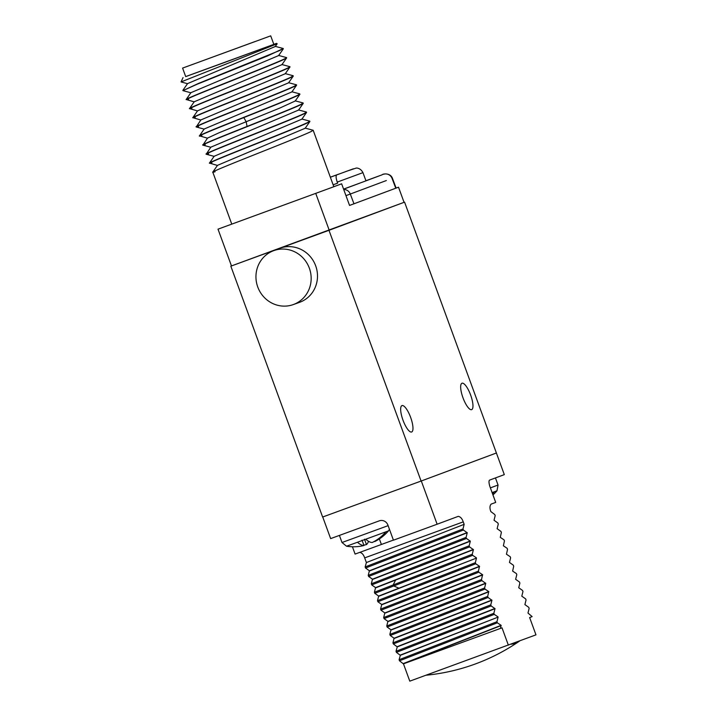 <?xml version="1.0" encoding="UTF-8"?>
<svg xmlns="http://www.w3.org/2000/svg" width="717" height="717" viewBox="0 0 717 717"><rect width="100%" height="100%" fill="white"/><g stroke="black" fill="none" stroke-linecap="round" stroke-linejoin="round"><path stroke-width="1.08" d="M421.094 481.053L328.978 230.309L404.576 202.14L496.397 453.001L421.094 481.053L496.191 453.072M461.99 383.237L461.99 383.237A14.053 4.06 -110.1 0 1 470.63 395.022A14.053 4.06 -110.1 0 1 471.652 409.64A14.053 4.06 -110.1 0 1 471.634 409.64A14.053 4.06 -110.1 0 1 463.003 397.836A14.053 4.06 -110.1 0 1 461.99 383.237M401.986 405.589L401.986 405.589A14.053 4.06 -110.1 0 1 410.626 417.375A14.053 4.06 -110.1 0 1 411.648 431.993A14.053 4.06 -110.1 0 1 411.63 431.993A14.053 4.06 -110.1 0 1 402.999 420.189A14.053 4.06 -110.1 0 1 401.986 405.589M420.78 481.17L322.632 517.029L230.829 266.168L404.056 202.337L398.518 187.2L396.116 188.078M421.3 480.973L437.128 524.226L393.436 540.188L387.897 525.05A6.91 6.614 69.6 0 0 379.311 520.838L330.645 538.61L322.74 516.993M496.397 453.001L504.311 474.627L489.657 480.085A6.91 1.999 -110.1 0 0 490.159 487.273L495.698 502.411L491.109 504.123C489.684 505.826 489.594 508.317 490.858 511.588L494.793 514.564L495.187 515.648L494.031 520.255L497.876 522.998L498.279 524.082L497.114 528.689L500.968 531.431L501.362 532.516L500.278 537.347L504.051 539.865L504.445 540.95L503.37 545.78L507.134 548.299L507.537 549.383L506.453 554.214L510.226 556.733L510.621 557.817L509.464 562.433L513.309 565.166L513.704 566.251L512.628 571.082L516.401 573.6L516.796 574.684L515.631 579.3L519.484 582.034L519.879 583.118L518.723 587.734L522.568 590.467L522.971 591.552L521.806 596.168L525.66 598.901L526.054 599.986L524.898 604.601L528.743 607.335L529.137 608.419L527.981 613.035L532.139 616.62L529.639 617.552L535.966 634.85L409.792 681.15L403.465 663.852M404.576 202.14L404.056 202.337M328.978 230.309L230.829 266.168M293.199 304.608L299.473 302.377A28.788 27.56 -110.4 0 0 299.688 302.296A28.788 27.56 -110.4 0 0 315.677 265.81A28.788 27.56 -110.4 0 0 279.899 248.234A28.788 27.56 -110.4 0 0 279.379 248.432L273.177 250.851A28.689 27.461 -110.4 0 0 257.824 287.176A28.689 27.461 -110.4 0 0 293.199 304.608A28.689 27.461 -110.4 0 0 293.414 304.528A28.689 27.461 -110.4 0 0 309.35 268.167A28.689 27.461 -110.4 0 0 273.697 250.654A28.689 27.461 -110.4 0 0 273.177 250.851M352.414 546.757L355.094 554.08L393.4 540.089M437.128 524.226L458.253 516.357C460.431 516.724 462.098 518.561 463.245 521.868L364.684 557.88C363.537 554.573 361.87 552.735 359.683 552.368M364.684 557.88L366.387 562.549L365.15 566.941L365.545 568.025L369.398 570.768L368.233 575.375L368.637 576.459L372.482 579.202L371.325 583.808L371.72 584.893L375.574 587.635L374.408 592.242L374.803 593.326L378.657 596.069L377.5 600.676L377.895 601.76L381.74 604.512L380.584 609.109L380.978 610.194L384.832 612.945L383.667 617.543L384.061 618.628L387.915 621.379L386.759 625.986L387.153 627.061L391.007 629.813L389.842 634.42L390.236 635.495L394.09 638.247L392.925 642.853L393.328 643.929L397.254 646.895L396.017 651.287L396.411 652.362L400.346 655.329L399.1 659.721L399.494 660.796L403.393 663.87L502.025 627.841L508.353 645.139M500.448 628.424L501.111 625.332L497.338 622.804L496.944 621.729L498.1 617.113L400.346 655.329M400.265 655.114L498.1 617.113M498.019 616.898L494.255 614.37L493.852 613.295L495.017 608.679L491.163 605.937L490.769 604.852L491.925 600.246L488.08 597.503L487.685 596.419L488.761 591.597L484.988 589.069L484.593 587.985L485.759 583.378L481.905 580.636L481.51 579.551L482.586 574.72L478.822 572.202L478.427 571.117L479.503 566.287L475.729 563.768L475.335 562.684L476.491 558.068L378.737 596.293M378.657 596.069L476.491 558.068M476.42 557.853L472.646 555.334L472.252 554.25L473.408 549.634L469.563 546.901L469.16 545.816L470.325 541.201L466.471 538.467L466.077 537.383L467.233 532.767L463.388 530.033L462.994 528.949L464.15 524.333L366.387 562.549M463.245 521.868L464.15 524.333M403.429 663.763L501.183 625.547M403.348 663.548L501.111 625.332M399.494 660.796L497.338 622.804M399.1 659.721L496.944 621.729M396.411 652.362L494.255 614.37M396.017 651.287L493.852 613.295M397.254 646.895L495.017 608.679M397.173 646.68L494.936 608.464M393.328 643.929L491.163 605.937M392.925 642.853L490.769 604.852M394.171 638.462L491.925 600.246M394.09 638.247L491.844 600.03M390.236 635.495L488.08 597.503M389.842 634.42L487.685 596.419M391.079 630.028L488.842 591.812M391.007 629.813L488.761 591.597M387.153 627.061L484.988 589.069M386.759 625.986L484.593 587.985M485.759 583.378L387.996 621.594M387.915 621.379L485.678 583.163M384.061 618.628L481.905 580.636M383.667 617.543L481.51 579.551M384.912 613.16L482.666 574.944M384.832 612.945L482.586 574.72M380.978 610.194L478.822 572.202M380.584 609.109L478.427 571.117M381.82 604.727L479.583 566.511M381.74 604.512L479.503 566.287M377.895 601.76L475.729 563.768M377.5 600.676L475.335 562.684M374.803 593.326L472.646 555.334M374.408 592.242L472.252 554.25M473.408 549.634L375.654 587.859M375.574 587.635L473.328 549.419M371.72 584.893L469.563 546.901M371.325 583.808L469.16 545.816M372.562 579.417L470.325 541.201M372.482 579.202L470.244 540.985M368.637 576.459L466.471 538.467M368.233 575.375L466.077 537.383M369.479 570.983L467.233 532.767M369.398 570.768L467.152 532.552M365.545 568.025L463.388 530.033M365.15 566.941L462.994 528.949M381.292 544.508L393.257 540.143M357.46 542.249L346.517 546.211A46.058 46.058 0 0 0 353.848 546.775A45.825 43.871 -110.4 0 0 363.976 545.512A45.825 13.247 -110.1 0 1 357.46 542.249L365.742 539.22A45.825 13.247 69.9 0 0 372.257 542.491A45.825 43.871 -110.4 0 0 385.961 531.799L388.462 530.867A45.825 43.871 69.6 0 1 383.712 535.653A45.825 43.871 69.6 0 1 374.749 541.559L374.632 541.227M368.52 541.308A45.825 13.247 -110.1 0 1 366.468 544.588L364.505 539.22M366.468 544.588A45.825 43.871 69.6 0 1 363.842 545.153M363.976 545.512L362.004 540.134M426.122 675.217A193.052 55.801 69.9 0 0 426.543 675.181A198.734 198.734 0 0 0 519.18 641.33A193.052 55.801 -110.1 0 1 515.586 643.203A193.052 55.801 -110.1 0 1 510.854 644.207M519.834 640.864A193.052 55.801 -110.1 0 1 519.18 641.33M492.552 493.807A45.825 43.871 -110.4 0 0 494.425 491.745L496.917 490.813A45.825 43.871 69.6 0 1 492.955 494.909A46.058 46.058 0 0 0 496.998 490.786L498.046 485.042L490.383 487.883M218.013 229.162L331.657 187.531L218.013 229.162L231.474 265.926M398.518 187.2L349.555 205.438L341.642 183.812L331.657 187.531L333.826 186.707L313.177 130.27L311.16 131.516C304.384 134.886 275.471 146.34 250.179 156.414C223.229 167.151 206.012 174.267 215.091 171.766M305.146 128.101L313.177 130.27M212.779 172.098L231.752 224.062M295.171 100.855L303.13 102.97L301.194 104.27C294.947 107.362 270.65 117.05 247.051 126.443C216.857 138.435 195.024 147.317 205.116 144.52M201.871 135.647C191.78 138.444 213.612 129.571 243.807 117.57C267.405 108.186 291.702 98.498 297.949 95.406L299.939 94.241L295.225 100.998L279.881 108.025L219.052 132.77L207.518 138.094L202.866 145.13L210.888 147.29M298.496 109.934L306.455 112.058L304.519 113.349C297.734 116.719 268.821 128.173 243.529 138.256C216.579 148.984 199.362 156.1 208.441 153.599M205.196 144.735C198.878 146.268 209.4 141.616 236.753 130.79C262.682 120.447 294.221 107.998 301.265 104.485L303.264 103.32L298.55 110.077L210.843 147.173L206.191 154.218L214.213 156.378M309.753 121.137L307.835 122.437C301.059 125.807 272.146 137.252 246.854 147.335C219.904 158.063 202.687 165.179 211.766 162.687M301.884 119.156L214.168 156.261L209.436 163.082L217.538 165.457M211.847 162.902C205.528 164.435 216.05 159.783 243.404 148.957C269.332 138.614 300.871 126.165 307.916 122.652L309.905 121.487L305.2 128.244L217.493 165.34L212.779 172.107M293.136 75.715L291.219 77.024C284.443 80.394 255.53 91.839 230.238 101.922C203.278 112.65 186.07 119.766 195.141 117.265M285.267 73.734L197.551 110.839L192.819 117.669L200.921 120.044M296.488 84.803L294.544 86.103C287.768 89.473 258.855 100.927 233.563 111.001C206.604 121.729 189.396 128.845 198.466 126.353M195.221 117.489C188.912 119.013 199.434 114.37 226.787 103.544C252.716 93.201 284.246 80.752 291.299 77.239L293.289 76.074L288.575 82.831L200.877 119.927L196.225 126.972L204.237 129.132M291.846 91.767L299.805 93.891L297.869 95.182C291.093 98.552 262.171 110.006 236.879 120.089C209.929 130.817 192.712 137.933 201.791 135.432M198.546 126.568C192.237 128.101 202.759 123.449 230.112 112.632C256.032 102.28 287.571 89.831 294.624 86.318L296.614 85.153L291.9 91.919L204.193 129.006L199.469 135.836L207.563 138.211M197.596 110.965L189.494 108.59L194.226 101.76L281.933 64.664L286.639 57.907L284.568 58.857C277.793 62.227 248.88 73.672 223.587 83.755C196.637 94.483 179.42 101.599 188.499 99.107M191.896 108.401C185.586 109.934 196.108 105.282 223.462 94.465C249.391 84.113 280.921 71.664 287.974 68.151L289.991 66.905L287.893 67.936C281.118 71.306 252.205 82.76 226.913 92.834C199.962 103.562 182.745 110.678 191.815 108.186M208.522 153.814C202.203 155.347 212.725 150.704 240.078 139.878C266.007 129.535 297.546 117.077 304.591 113.564L306.526 112.103M283.26 48.523L267.665 55.89L197.103 84.248L182.925 90.638L198.43 83.459L279.684 50.504L283.26 48.523L275.229 46.354M278.555 55.433L286.585 57.611M283.314 48.819L278.608 55.585L190.901 92.681L186.169 99.502L194.271 101.877M281.88 64.521L289.91 66.69M185.694 76.585L276.475 43.396L277.183 43.764L275.283 46.497L187.576 83.593L182.862 90.351M182.925 90.638L190.946 92.798M277.183 43.764L181.034 81.935L187.621 83.71M276.475 43.396L273.822 44.337M182.593 68.097L185.703 76.611L223.354 62.917L273.831 44.364L270.712 35.85L182.593 68.097L270.712 35.85M188.571 99.322C182.261 100.846 192.783 96.203 220.137 85.377C246.065 75.034 277.596 62.585 284.649 59.072L286.639 57.907M255.037 41.541L191.314 64.906L255.037 41.541M329.211 230.22L315.758 193.456M341.642 183.812L333.817 186.671M349.546 205.42L353.965 203.789L350.299 194.038L386.355 180.541M365.957 180.845L382.134 174.805C382.86 173.631 390.496 172.752 392.45 178.327L396.125 188.087L353.965 203.789M343.577 189.1L365.966 180.854L362.954 172.636L337.241 182.091L337.635 183.176L333.136 184.816L337.617 183.131M330.358 177.233L338.782 174.15M336.775 174.894L353.391 168.791L336.775 174.894C335.753 175.746 335.915 178.148 337.241 182.091M488.089 591.158L487.784 591.973M484.773 583.755L485.534 584.194M395.694 579.874L393.239 584.83L393.633 585.906L398.697 588.092M381.39 544.472L379.365 538.924M388.112 525.651L342.009 542.509L346.517 546.211M388.462 530.867L389.465 529.352M365.742 539.22L385.961 531.799M492.104 492.597L494.425 491.745M243.807 117.57L246.173 121.72L247.051 126.443M395.757 188.221L392.091 178.47A6.91 6.614 69.6 0 0 383.523 174.303M345.961 195.633L350.299 194.038A6.91 6.614 69.6 0 0 343.721 189.494M343.604 189.18L359.647 183.202M382.134 174.805L365.921 180.738L382.134 174.805M338.532 174.186L330.349 177.189L338.541 174.186M339.41 535.411L342.009 542.509M383.712 535.653A46.058 46.058 0 0 0 388.533 530.84M495.447 477.934L498.046 485.042M309.78 121.137L301.821 119.022M296.488 84.812L288.521 82.688M285.196 73.6L293.163 75.724M289.964 66.986L285.249 73.752M301.875 119.165L306.58 112.408M183.059 77.579L181.034 81.935M345.997 171.462L356.053 168.119C355.686 168.074 360.077 167.249 362.954 172.636"/></g></svg>
